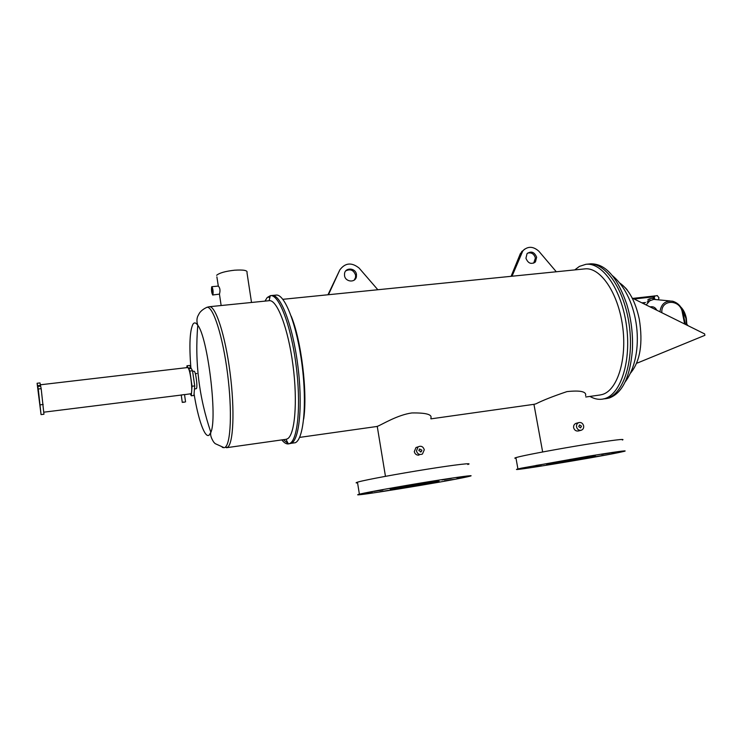 <?xml version="1.0" encoding="UTF-8"?>
<svg xmlns="http://www.w3.org/2000/svg" width="742" height="742" viewBox="0 0 742 742"><rect width="100%" height="100%" fill="white"/><g stroke="black" fill="none" stroke-linecap="round" stroke-linejoin="round"><path stroke-width="1.11" d="M268.752 297.394L270.181 296.16L268.752 297.394M272.138 295.483L276.395 295.066C285.021 294.296 297.032 325.525 302.031 364.786C307.114 404.01 303.617 439.301 295.297 442.724L291.281 443.289C299.555 439.876 302.922 404.019 297.681 364.461C292.552 324.875 280.476 293.934 271.999 295.492C280.476 293.934 292.552 324.875 297.681 364.461C302.922 404.019 299.555 439.876 291.281 443.289L288.388 443.92C286.291 444.133 284.103 442.798 281.812 439.904M288.184 443.521L283.361 439.691L288.184 443.521M264.987 301.113L267.185 297.551L270.422 295.65C278.844 294.092 290.883 325.052 296.021 364.656C301.252 404.232 297.932 440.108 289.695 443.521L288.508 443.901M270.292 295.668L269.142 300.695C276.979 299.258 288.156 328.177 292.96 365.083C297.848 401.969 294.852 435.573 287.228 438.921L285.958 439.32M192.623 371.39L194.024 371.223C195.647 370.508 197.91 387.519 196.333 388.66L194.469 388.966M212.759 295.066C211.591 292.932 211.229 290.187 211.702 286.811L211.85 286.7C213.019 288.842 213.371 291.597 212.898 294.954L219.446 294.138C220.439 290.502 220.059 287.822 218.315 286.078L216.877 276.868M251.519 302.476L246.984 272.685C247.921 270.431 243.766 269.606 234.518 270.209C225.271 271.257 219.307 272.954 216.645 275.301M209.365 306.715L269.142 300.695M212.537 292.459L212.129 289.259L212.537 292.459M37.601 385.719L37.1 383.262L39.975 382.918L40.652 386.137L37.759 386.48L37.601 385.719L40.485 385.376L41.181 388.65L38.269 388.993L37.759 386.48M37.1 383.262L41.06 414.602L43.945 414.24L41.181 388.65M41.06 414.602L38.269 388.993M43.184 404.473L40.272 404.835M188.208 368.051L190.87 367.735L191.25 368.44L188.589 368.746L186.975 365.778L186.836 367.633M190.323 393.928L191.288 395.792L192.039 386.239L189.859 371.065L188.589 368.746M190.87 367.735L189.618 365.463L186.975 365.778M191.288 395.792L193.94 395.458L194.719 385.905L192.53 370.75L191.25 368.44M189.859 371.065L192.53 370.75M192.039 386.239L194.719 385.905M183.84 402.303L184.535 402.145L183.84 402.303M185.556 401.932L184.526 394.54L181.224 395.013M184.146 401.978L182.282 402.405L184.146 401.978M40.365 384.792L187.54 367.55C189.906 366.455 193.291 392.101 190.991 393.733L184.508 394.651M421.706 485.045L413.006 486.455L421.706 485.045M453.26 479.462L444.486 480.881L453.26 479.462M466.078 476.633L457.072 478.089L466.078 476.633M416.114 484.053L406.69 485.574L416.114 484.053M382.881 489.961L373.541 491.464L382.881 489.961M372.206 492.465L363.116 493.931L372.206 492.465M451.229 478.432L441.944 479.935L451.229 478.432M388.734 490.341L379.913 491.761L388.734 490.341M467.785 464.483C474.147 462.563 456.265 464.566 427.049 469.222C397.916 473.841 365.964 479.777 358.303 481.929L357.458 482.17C355.603 482.754 355.641 483.005 357.588 482.94M360.25 493.987L359.397 494.2C343.119 498.309 445.209 481.818 467.191 476.846L469.825 476.234C476.253 474.592 458.398 476.93 429.154 481.66C399.994 486.372 367.967 492.122 360.25 493.987M571.618 460.977L563.447 462.312L571.618 460.977M603.654 455.338L595.399 456.692L603.654 455.338M620.136 451.961L611.668 453.343L620.136 451.961M578.454 458.074L569.643 459.511L578.454 458.074M544.628 464.056L535.9 465.475L544.628 464.056M529.89 467.172L521.394 468.554L529.89 467.172M610.258 452.991L601.558 454.41L610.258 452.991M541.558 465.8L533.294 467.154L541.558 465.8M622.39 440.015C625.933 438.55 613.773 440.034 585.902 444.439C559.895 448.641 529.927 454.187 519.465 456.682L515.894 457.619C514.373 458.102 514.419 458.315 516.005 458.259M521.524 468.137L517.925 468.963C504.05 472.468 591.754 458.166 618.717 452.564L624.551 451.266C628.149 450.088 616.008 451.748 588.118 456.256L521.524 468.137M356.457 274.457L356.392 276.803C355.297 283.045 345.271 282.053 344.52 275.597L344.538 273.538C345.382 267.055 355.687 267.871 356.457 274.457M345.809 270.83C350.465 268.669 353.73 270.134 355.603 275.217L355.539 277.554L354.222 280.096M536.642 257.224L535.436 261.935C531.263 264.671 528.091 263.447 525.939 258.244L527.033 253.671C531.216 250.768 534.416 251.955 536.642 257.224M527.543 253.152C531.402 252.187 534.017 253.801 535.399 257.984L533.73 263.141M421.892 450.144L421.206 451.776L418.859 450.598L419.518 448.984L421.892 450.144M581.468 426.186L580.606 427.874L578.714 426.604L579.567 424.925L581.468 426.186M549.117 463.713C559.718 461.422 601.493 454.605 594.611 456.274L592.311 456.794C580.828 459.215 540.825 465.744 547.262 464.14L549.117 463.713M422.866 483.394L439.097 481.28L406.616 487.095L390.069 489.256L422.866 483.394M418.061 446.86L415.993 447.528L414.277 451.646C414.973 454.104 416.531 455.273 418.97 455.152M416.457 450.96L418.098 446.851C421.076 445.534 423.144 446.508 424.285 449.782L422.448 454.03C419.518 455.152 417.523 454.132 416.457 450.96M576.469 423.237L575.913 423.385C574.169 424.192 573.408 425.63 573.622 427.707C574.484 430.314 576.135 431.39 578.574 430.926L580.921 430.323M576.543 426.928C576.293 424.851 577.016 423.413 578.714 422.625C581.162 422.105 582.804 423.181 583.639 425.862C583.889 427.986 583.138 429.433 581.385 430.202C578.973 430.657 577.359 429.572 576.543 426.928M574.735 269.912L579.419 266.397L585.883 264.31C602.309 262.056 621.453 289.259 626.396 325.015C631.525 360.742 620.878 394.252 604.674 398.639L602.337 399.159C598.228 399.743 594.101 398.825 589.955 396.423M586.143 264.282L588.564 264.041C605.055 261.787 624.245 288.953 629.188 324.681C634.317 360.371 623.614 393.872 607.346 398.259L604.804 398.806L606.752 398.528M282.85 299.314L584.724 268.901C600.055 266.795 617.873 292.2 622.519 325.534C627.333 358.84 617.52 390.236 602.411 394.456L599.916 395.013M534.166 404.288L535.937 403.833C542.884 400.318 553.226 396.237 566.953 391.609C580.467 390.181 586.681 391.572 585.605 395.792M376.723 426.511L377.845 426.14C382.037 424.535 397.554 414.88 411.856 412.951C426.149 412.728 432.475 414.5 430.824 418.265M291.198 316.148C301.382 340.68 307.698 392.843 303.673 419.082M512.017 276.228L522.869 250.768C527.831 246.038 533.155 246.186 538.84 251.204L556.305 271.767M511.09 276.321L520.374 253.597L521.58 252.818M520.374 253.597L524.473 249.21M328.456 294.722L339.855 269.865C345.234 262.751 351.652 262.149 359.1 268.066L377.836 289.742M327.973 294.769L339.855 269.865M630.561 373.068C640.225 361.289 643.138 343.305 639.279 319.125C635.43 301.428 628.938 289.408 619.802 283.045M588.814 264.022L590.53 263.846C605.157 263.438 617.214 276.822 626.693 304.007C631.284 319.143 633.167 334.642 632.36 350.474C630.014 377.288 622.334 393.13 609.303 397.981L606.956 398.5M588.564 264.041C605.055 261.787 624.245 288.953 629.188 324.681C634.317 360.371 623.614 393.872 607.346 398.259L602.337 399.159M636.775 362.921L638.055 362.745L636.645 363.237M638.055 362.745L704.9 335.319L704.612 333.891L632.193 298.043M626.192 288.712L625.181 287.664M626.1 288.712L627.055 289.621M658.386 299.731L658.961 297.811L657.254 295.566L653.795 296.281L653.303 298.201M684.643 324.013L682.352 312.614C680.553 298.924 660.668 298.952 661.855 312.725M646.152 304.953L649.769 300.798L653.767 299.388L670.054 300.946M653.22 299.471L652.96 298.173L649.64 298.822L649.983 300.584L650.437 300.408M656.791 310.221C655.344 307.383 653.09 306.26 650.038 306.873M659.944 311.779C661.15 303.905 665.407 300.38 672.725 301.224L672.725 301.224C676.769 302.532 679.7 304.888 681.508 308.31L682.974 312.605M686.916 324.356L688.084 325.71M654.796 299.332L654.583 298.265L652.96 298.173M649.64 298.822L647.961 299.564L648.304 301.317M654.796 295.835L654.082 298.238M651.124 307.42L653.952 308.811M694.484 339.595L692.471 340.42M196.342 323.595L197.224 323.215M207.055 307.262L209.263 306.724C215.505 305.435 225.225 335.041 230.048 372.632C234.945 410.205 233.424 444.208 227.395 447.361L224.947 447.398C230.855 444.263 232.329 410.716 227.525 373.458C222.785 336.172 213.232 306.465 207.055 307.262C203.651 308.802 201.101 310.759 199.422 313.133L197.734 316.296C196.667 318.977 196.686 321.972 197.789 325.284C207.704 337.137 217.582 418.108 210.858 432.336L209.133 435.137C204.894 438.615 198.16 419.434 194.07 393.891M222.266 447.37L224.195 447.723L215.143 443.614L213.715 442.121C211.062 437.938 210.116 434.673 210.858 432.336C199.023 397.554 194.673 361.873 197.789 325.284C195.925 322.594 194.33 322.204 193.013 324.115C189.822 330.348 189.099 344.872 190.852 367.698M686.508 324.931L685.905 318.216L681.277 307.884M653.721 296.8L634.113 298.998M641.858 302.829L645.503 302.541M649.769 300.798L647.163 301.938M632.898 298.395L654.472 295.984L632.889 298.386M196.862 373.523L195.341 373.699M286.004 439.31L288.388 443.92M286.05 439.31L226.468 447.714M219.446 294.138L221.144 305.528M271.999 295.492L270.552 295.641M211.85 286.7L218.315 286.078M181.215 394.93L182.282 402.405M43.778 412.19L182.263 394.93M357.458 482.17L359.397 494.2M515.894 457.619L517.925 468.963M355.539 277.554L356.392 276.803M534.203 262.687L535.436 261.935M420.482 451.999L421.206 451.776M415.993 447.528L418.098 446.851M575.913 423.385L578.714 422.625M299.592 437.4L376.778 426.502M430.926 418.859L534.268 404.279M585.828 396.998L600.102 394.985M542.652 451.971L533.943 404.325M385.46 476.327L377.242 426.372M521.663 251.547L522.869 250.768M612.419 275.644C639.261 298.052 645.828 354.036 625.144 381.982M680.739 306.993C683.419 309.59 685.274 313.328 686.322 318.207M643.425 303.608L644.325 303.218M682.983 312.67L685.348 324.356M686.331 318.244L686.907 325.126"/></g></svg>
